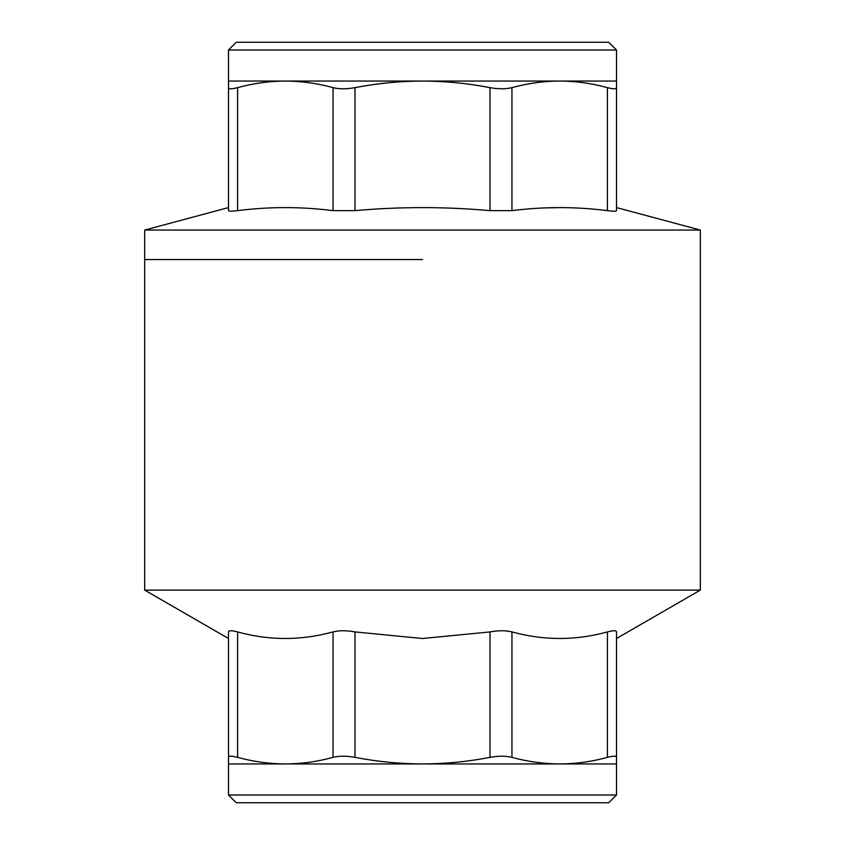 <?xml version="1.0" encoding="UTF-8"?>
<svg xmlns="http://www.w3.org/2000/svg" width="845" height="845" viewBox="0 0 845 845"><rect width="100%" height="100%" fill="white"/><g stroke="black" fill="none" stroke-linecap="round" stroke-linejoin="round"><path stroke-width="1.27" d="M236.251 802.75L608.749 802.75L616.501 794.987L228.499 794.987L236.251 802.75M228.499 631.923C228.615 630.37 231.646 630.37 237.582 631.923L237.582 757.363C231.646 755.81 228.615 755.81 228.499 757.363L228.499 631.923C228.499 640.658 228.499 640.658 228.499 631.923L228.499 763.954L616.501 763.954L616.501 794.987M237.582 757.363C253.352 761.672 269.259 763.869 285.314 763.954C301.359 763.88 317.276 761.683 333.046 757.363C339.141 755.81 346.461 755.81 354.995 757.363C377.292 761.672 399.791 763.869 422.5 763.954C445.209 763.869 467.707 761.672 490.005 757.363C498.497 755.81 505.817 755.81 511.954 757.363C527.713 761.672 543.631 763.869 559.686 763.954C575.741 763.869 591.648 761.672 607.418 757.363C613.333 755.81 616.364 755.81 616.501 757.363L616.501 763.954M616.501 757.363L616.501 631.923L616.501 757.363M237.582 631.923C269.28 640.658 301.095 640.658 333.046 631.923C339.141 630.37 346.461 630.37 354.995 631.923L422.5 638.503L490.005 631.923C498.497 630.37 505.817 630.37 511.954 631.923L519.432 633.782C548.754 640.616 578.086 639.992 607.418 631.923C613.333 630.37 616.364 630.37 616.501 631.923C616.501 640.658 616.501 640.658 616.501 631.923C616.501 640.658 616.501 640.658 616.501 631.923M422.5 259.531L144.685 259.531L422.5 259.531M422.5 590.116L700.315 590.116L700.315 230.051L144.685 230.051L144.685 590.116L422.5 590.116M511.795 42.25L236.251 42.25L228.499 50.013L616.501 50.013L608.749 42.25L511.795 42.25M616.501 210.648C616.501 206.592 616.501 206.592 616.501 210.648C616.501 206.592 616.501 206.592 616.501 210.648C616.385 211.366 613.364 211.366 607.418 210.648L607.418 87.637C613.354 89.19 616.385 89.19 616.501 87.637L616.501 210.648L616.501 81.046L228.499 81.046L228.499 50.013M607.418 87.637C591.648 83.328 575.741 81.131 559.686 81.046C543.641 81.12 527.724 83.317 511.954 87.637C505.859 89.19 498.539 89.19 490.005 87.637C467.707 83.328 445.209 81.131 422.5 81.046C399.791 81.131 377.292 83.328 354.995 87.637C346.503 89.19 339.183 89.19 333.046 87.637C317.287 83.328 301.369 81.131 285.314 81.046C269.259 81.131 253.352 83.328 237.582 87.637C231.667 89.19 228.636 89.19 228.499 87.637L228.499 81.046M607.418 210.648C575.593 206.592 543.768 206.592 511.954 210.648L490.005 210.648C444.998 206.592 400.002 206.592 354.995 210.648L333.046 210.648L325.568 209.782C296.225 206.613 266.893 206.898 237.582 210.648C231.657 211.366 228.625 211.366 228.499 210.648L228.499 87.637L228.499 210.648C228.499 206.592 228.499 206.592 228.499 210.648C228.499 206.592 228.499 206.592 228.499 210.648M544.571 207.912L561.513 207.595M607.418 757.363L607.418 631.923M333.046 631.923L333.046 757.363M354.995 631.923L354.995 757.363M490.005 631.923L490.005 757.363M511.954 631.923L511.954 757.363M511.954 210.648L511.954 87.637M490.005 210.648L490.005 87.637M354.995 210.648L354.995 87.637M333.046 210.648L333.046 87.637M237.582 87.637L237.582 210.648M228.499 763.954L228.499 794.987M616.501 638.503L700.315 590.116M228.499 638.503L144.685 590.116M616.501 81.046L616.501 50.013M228.499 207.585L144.685 230.051M616.501 207.585L700.315 230.051"/></g></svg>
